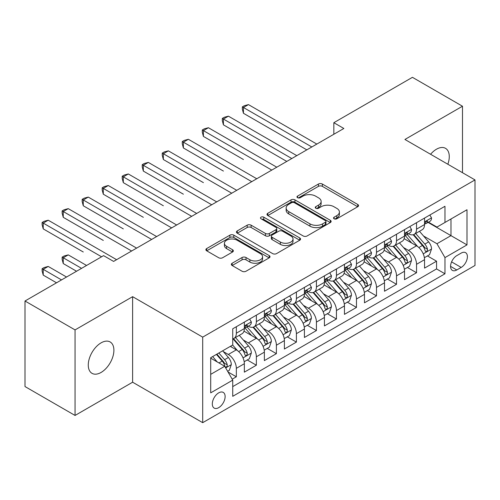 <?xml version="1.0" encoding="UTF-8"?>
<svg xmlns="http://www.w3.org/2000/svg" width="500" height="500" viewBox="0 0 500 500"><rect width="100%" height="100%" fill="white"/><g stroke="black" fill="none" stroke-linecap="round" stroke-linejoin="round"><path stroke-width="0.75" d="M334.1 218.794A1.944 1.125 0 0 0 336.85 218.794L357.731 206.737A2.781 1.606 0 0 0 358.544 205.6A2.781 1.606 0 0 0 357.731 204.469L322.356 184.044A2.781 1.606 0 0 0 318.425 184.044L297.544 196.1A1.944 1.125 0 0 0 296.975 196.894A1.944 1.125 0 0 0 297.544 197.688A1.944 1.125 0 0 0 300.294 197.688L303 196.125A8.894 5.138 0 0 1 315.575 196.125L318.525 197.831A8.894 5.138 0 0 1 321.131 201.462A8.894 5.138 0 0 1 318.525 205.094L315.825 206.65A1.944 1.125 0 0 0 315.25 207.444A1.944 1.125 0 0 0 315.825 208.238A1.944 1.125 0 0 0 318.575 208.238L321.275 206.681A8.894 5.138 0 0 1 333.856 206.681L336.8 208.381A8.894 5.138 0 0 1 339.406 212.013A8.894 5.138 0 0 1 336.8 215.644L334.1 217.206A1.944 1.125 0 0 0 333.531 218A1.944 1.125 0 0 0 334.1 218.794L334.1 217.206M101.088 372.444A18.125 10.462 120 0 0 112.925 356.475A18.125 10.462 120 0 0 110.144 341.956A18.125 10.462 120 0 0 101.088 342.856A18.125 10.462 120 0 0 89.244 358.825A18.125 10.462 120 0 0 92.025 373.344A18.125 10.462 120 0 0 101.088 372.444M447.844 164.237A18.125 10.462 120 0 0 445.519 148.331A18.125 10.462 120 0 0 436.456 149.225A18.125 10.462 120 0 0 430.575 154.269M218.713 407.644A9.062 5.231 120 0 0 224.638 399.663A9.062 5.231 120 0 0 223.244 392.4A9.062 5.231 120 0 0 218.713 392.85A9.062 5.231 120 0 0 212.794 400.838A9.062 5.231 120 0 0 214.188 408.094A9.062 5.231 120 0 0 218.713 407.644M232.15 263.244A2.781 1.606 0 0 0 231.337 264.375A2.781 1.606 0 0 0 232.15 265.512L242.075 271.244A2.781 1.606 0 0 0 246.006 271.244L269.194 257.856A2.781 1.606 0 0 0 270.006 256.719A2.781 1.606 0 0 0 269.194 255.581L233.819 235.162A2.781 1.606 0 0 0 229.887 235.162L206.7 248.55A2.781 1.606 0 0 0 205.881 249.681A2.781 1.606 0 0 0 206.7 250.819L218.688 257.738A2.781 1.606 0 0 0 222.619 257.738L232.544 252.013A2.781 1.606 0 0 0 233.356 250.875A2.781 1.606 0 0 0 232.544 249.744L226.594 246.306A7.438 4.294 0 0 1 224.419 243.275A7.438 4.294 0 0 1 229.006 239.306A7.438 4.294 0 0 1 237.113 240.238L260.4 253.681A7.438 4.294 0 0 1 262.575 256.719A7.438 4.294 0 0 1 257.987 260.688A7.438 4.294 0 0 1 249.887 259.756L246.006 257.512A2.781 1.606 0 0 0 242.075 257.512L232.15 263.244L232.15 265.512M132.619 296.669L75.056 329.906L25 301.006L25 386.55L75.056 415.45L132.619 382.212L202.7 422.675L202.7 337.131L132.619 296.669L132.619 382.212M462.488 172.694L462.488 106.225L404.925 139.462L475 179.919L202.7 337.131M462.488 106.225L412.431 77.325L333.844 122.7L333.844 134.256M25 301.006L103.588 255.637L113.6 261.413L343.856 128.475L333.844 122.7M303.194 235.956A2.781 1.606 0 0 0 307.125 235.956L330.319 222.562A2.781 1.606 0 0 0 331.131 221.431A2.781 1.606 0 0 0 330.319 220.294L294.944 199.875A2.781 1.606 0 0 0 291.012 199.875L267.819 213.263A2.781 1.606 0 0 0 267.006 214.394A2.781 1.606 0 0 0 267.819 215.531L303.194 235.956M261.819 219.213A1.944 1.125 0 0 1 263.788 219.488L263.788 217.175L299.756 237.938A2.781 1.606 0 0 1 300.569 239.075A2.781 1.606 0 0 1 299.756 240.212L276.562 253.6A2.781 1.606 0 0 1 272.631 253.6L237.256 233.175L237.256 230.906A2.781 1.606 0 0 0 236.444 232.037A2.781 1.606 0 0 0 237.256 233.175M237.256 230.906L247.181 225.175A2.781 1.606 0 0 1 251.112 225.175L265.462 233.456A2.781 1.606 0 0 0 269.394 233.456L275.975 229.656A2.781 1.606 0 0 0 276.788 228.525A2.781 1.606 0 0 0 275.975 227.387L261.038 218.762A1.944 1.125 0 0 1 260.469 217.969A1.944 1.125 0 0 1 261.669 216.931A1.944 1.125 0 0 1 263.788 217.175M232.181 379.181L236.337 376.781L228.025 371.987M223.3 351.569L228.325 354.469A11.325 6.538 60 0 1 236.337 368.344L244.344 363.719L244.344 372.156L256.356 365.225L247.244 359.963M243.319 340.006L248.35 342.912A11.325 6.538 60 0 1 256.356 356.781L264.369 352.163L264.369 360.6L276.381 353.663L267.269 348.4M263.344 328.45L268.369 331.35A11.325 6.538 60 0 1 276.381 345.225L284.387 340.6L284.387 349.038L296.4 342.1L287.294 336.844M283.363 316.887L288.394 319.794A11.325 6.538 60 0 1 296.4 333.663L304.413 329.038L304.413 337.481L316.425 330.544L307.312 325.281M303.387 305.331L308.412 308.231A11.325 6.538 60 0 1 316.425 322.106L324.431 317.481L324.431 325.919L336.444 318.981L327.337 313.725M323.413 293.769L328.438 296.675A11.325 6.538 60 0 1 336.444 310.544L344.456 305.919L344.456 314.356L356.469 307.425L347.356 302.162M343.431 282.213L348.462 285.113A11.325 6.538 60 0 1 356.469 298.988L364.475 294.363L364.475 302.8L376.488 295.863L367.381 290.606M363.456 270.65L368.481 273.55A11.325 6.538 60 0 1 376.488 287.425L384.5 282.8L384.5 291.238L396.512 284.306L387.4 279.044M383.475 259.094L388.506 261.994A11.325 6.538 60 0 1 396.512 275.863L404.519 271.244L404.519 279.681L416.538 272.744L416.538 264.306A11.325 6.538 -120 0 0 408.525 250.431L403.5 247.531M407.425 267.488L416.538 272.744M244.344 363.719A11.325 6.538 -120 0 0 236.337 349.85L230.325 346.381M264.369 352.163A11.325 6.538 -120 0 0 256.356 338.288L243.975 331.138M284.387 340.6A11.325 6.538 -120 0 0 276.381 326.725L264 319.581M304.413 329.038A11.325 6.538 -120 0 0 296.4 315.169L284.019 308.019M324.431 317.481A11.325 6.538 -120 0 0 316.425 303.606L304.044 296.462M344.456 305.919A11.325 6.538 -120 0 0 336.444 292.05L324.062 284.9M364.475 294.363A11.325 6.538 -120 0 0 356.469 280.487L344.087 273.337M384.5 282.8A11.325 6.538 -120 0 0 376.488 268.931L364.106 261.781M404.519 271.244A11.325 6.538 -120 0 0 396.512 257.369L384.131 250.219M461.188 253.094L456.781 255.637A8.775 5.069 120 0 0 451.044 263.369A8.775 5.069 120 0 0 452.394 270.406A8.775 5.069 120 0 0 456.781 269.969L461.188 267.425A8.775 5.069 120 0 0 466.919 259.694A8.775 5.069 120 0 0 465.575 252.656A8.775 5.069 120 0 0 461.188 253.094M202.7 422.675L475 265.462L475 179.919M210.706 374.356L224.725 366.262L232.731 380.131L232.731 396.319L444.969 273.788L444.969 257.6L436.956 243.731L423.519 235.969M232.731 380.131L210.706 392.85L210.706 357.706L232.731 344.994L232.731 328.806L444.969 206.275L444.969 222.456L466.994 209.744L466.994 244.887L444.969 257.6M248.244 326.206L248.35 326.262A11.325 6.538 60 0 0 254.013 326.825L262.019 322.2A11.325 6.538 -120 0 0 264.369 317.019L264.369 310.544M268.263 314.644L268.369 314.706A11.325 6.538 60 0 0 274.031 315.269L282.044 310.644A11.325 6.538 -120 0 0 284.387 305.456L284.387 298.981M288.288 303.087L288.394 303.144A11.325 6.538 60 0 0 294.056 303.706L302.062 299.081A11.325 6.538 -120 0 0 304.413 293.9L304.413 287.425M308.312 291.525L308.412 291.588A11.325 6.538 60 0 0 314.075 292.15L322.088 287.525A11.325 6.538 -120 0 0 324.431 282.337L324.431 275.863M328.331 279.969L328.438 280.025A11.325 6.538 60 0 0 334.1 280.587L342.106 275.963A11.325 6.538 -120 0 0 344.456 270.781L344.456 264.306M348.356 268.406L348.462 268.469A11.325 6.538 60 0 0 354.125 269.025L362.131 264.406A11.325 6.538 -120 0 0 364.475 259.219L364.475 252.744M368.375 256.844L368.481 256.906A11.325 6.538 60 0 0 374.144 257.469L382.156 252.844A11.325 6.538 -120 0 0 384.5 247.656L384.5 241.188M388.4 245.287L388.506 245.35A11.325 6.538 60 0 0 394.169 245.906L402.175 241.281A11.325 6.538 -120 0 0 404.519 236.1L404.519 229.625M232.731 386.606L436.556 268.931L436.556 261.188L424.544 268.119L424.544 259.681A11.325 6.538 -120 0 0 416.538 245.812L404.15 238.663M408.419 233.725L408.525 233.787A11.325 6.538 -120 0 0 414.188 234.35A11.325 6.538 -120 0 0 416.538 229.163L416.538 222.688M414.188 234.35L422.2 229.725A11.325 6.538 -120 0 0 424.544 224.537L424.544 218.069M236.337 326.725L236.337 333.2A11.325 6.538 60 0 1 233.988 338.387A11.325 6.538 60 0 1 232.731 338.844M233.988 338.387L242 333.762A11.325 6.538 -120 0 0 244.344 328.575L244.344 322.106M256.356 315.169L256.356 321.644A11.325 6.538 60 0 1 254.013 326.825M276.381 303.606L276.381 310.081A11.325 6.538 60 0 1 274.031 315.269M296.4 292.05L296.4 298.519A11.325 6.538 60 0 1 294.056 303.706M316.425 280.487L316.425 286.962A11.325 6.538 60 0 1 314.075 292.15M336.444 268.931L336.444 275.4A11.325 6.538 60 0 1 334.1 280.587M356.469 257.369L356.469 263.844A11.325 6.538 60 0 1 354.125 269.025M376.488 245.806L376.488 252.281A11.325 6.538 60 0 1 374.144 257.469M396.512 234.25L396.512 240.725A11.325 6.538 60 0 1 394.169 245.906M396.512 275.863L396.512 284.306M376.488 287.425L376.488 295.863M356.469 298.988L356.469 307.425M336.444 310.544L336.444 318.981M316.425 322.106L316.425 330.544M296.4 333.663L296.4 342.1M276.381 345.225L276.381 353.663M256.356 356.781L256.356 365.225M236.337 368.344L236.337 376.781M224.725 366.262L210.706 358.169M436.956 243.731L450.975 235.637L450.975 218.994L466.994 209.744M428.044 222.4L466.994 244.887M428.444 222.169L436.956 227.081L444.969 222.456M75.056 329.906L75.056 415.45M427.45 255.925L436.556 261.188M436.556 268.931L444.969 273.788M334.875 219.069L336.8 217.956A8.894 5.138 0 0 0 339.406 214.325L339.406 212.013M321.131 201.462L321.131 203.775A8.894 5.138 0 0 1 318.525 207.406L316.6 208.512M357.694 206.756L322.356 186.356A2.781 1.606 0 0 0 318.425 186.356L298.325 197.963M330.281 222.587L294.944 202.181A2.781 1.606 0 0 0 291.012 202.181L267.856 215.55M325.406 222.225A1.944 1.125 0 0 0 325.975 221.431A1.944 1.125 0 0 0 325.406 220.637L294.35 202.706A1.944 1.125 0 0 0 291.6 202.706L288.75 204.356A8.894 5.138 0 0 0 286.144 207.987A8.894 5.138 0 0 0 288.75 211.619L309.975 223.869A8.894 5.138 0 0 0 322.556 223.869L325.406 222.225L325.406 224.537A1.944 1.125 0 0 0 325.975 223.744L325.975 221.431M286.144 207.987L286.144 210.3A8.894 5.138 0 0 0 288.75 213.925L288.75 211.619M325.406 224.537L322.556 226.181A8.894 5.138 0 0 1 309.975 226.181L288.75 213.925M237.294 233.194L247.181 227.488L247.181 225.175M276.788 228.525L276.788 230.837A2.781 1.606 0 0 1 275.975 231.969L269.394 235.769A2.781 1.606 0 0 1 265.462 235.769L251.112 227.488A2.781 1.606 0 0 0 247.181 227.488M263.788 219.488L299.719 240.231M280.35 242.056A7.438 4.294 0 0 0 288.45 242.981A7.438 4.294 0 0 0 293.038 239.019A7.438 4.294 0 0 0 290.863 235.981L282.656 231.244A2.781 1.606 0 0 0 278.725 231.244L272.144 235.044A2.781 1.606 0 0 0 271.331 236.181A2.781 1.606 0 0 0 272.144 237.319L280.35 242.056L280.35 244.363A7.438 4.294 0 0 0 288.45 245.294A7.438 4.294 0 0 0 293.038 241.331L293.038 239.019M271.331 236.181L271.331 238.494A2.781 1.606 0 0 0 272.144 239.631L272.144 237.319M280.35 244.363L272.144 239.631M262.575 256.719L262.575 259.031A7.438 4.294 0 0 1 257.987 262.994A7.438 4.294 0 0 1 249.887 262.069L246.006 259.825A2.781 1.606 0 0 0 242.075 259.825L232.188 265.531M224.419 243.275L224.419 245.588A7.438 4.294 0 0 0 226.594 248.619L226.594 246.306M232.506 252.031L226.594 248.619M269.156 257.875L233.819 237.475A2.781 1.606 0 0 0 229.887 237.475L206.737 250.837M424.375 257.7L429.55 254.713L431.55 248.931A7.506 4.331 -120 0 0 428.631 241.887L419.481 231.294M417.65 246.544L407.194 234.438M411.7 243.019L405.631 235.994A17.981 10.381 -120 0 0 405.075 235.362M243.444 159.519L203.4 136.394L203.4 130.619L208.406 127.725L276.781 167.2M413.169 234.756L422.425 245.469A7.506 4.331 60 0 1 425.1 250.637L425.644 251.525L426.656 251.381L427.337 250.562L427.5 249.25A7.506 4.331 -120 0 0 424.825 244.081L415.675 233.487M413.713 234.581L423.656 246.094A3.825 2.206 60 0 1 424.619 247.587L427.5 249.25M429.85 215L431.55 217.95A7.506 4.331 60 0 1 430 221.269L426.194 223.469A7.506 4.331 -120 0 0 427.5 221.737L427.344 221.075L426.406 221.256L425.1 223.125A7.506 4.331 60 0 1 424.544 224.194M311.819 146.975L243.444 107.5L248.45 104.606L316.825 144.081M424.794 223.819L424.825 223.819A7.506 4.331 -120 0 0 426.194 223.469M306.812 149.863L243.444 113.275L243.444 107.5L242.344 106.862L244.344 105.706L248.45 104.606M243.444 113.275L242.344 109.175L242.344 106.862M404.356 269.256L409.525 266.269L411.531 260.487A7.506 4.331 -120 0 0 408.606 253.444L399.456 242.85M397.625 258.1L387.169 245.994M391.675 254.575L385.606 247.55A17.981 10.381 -120 0 0 385.05 246.925M223.419 171.075L183.375 147.956L183.375 142.175L188.381 139.288L256.756 178.762M393.144 246.312L402.4 257.031A7.506 4.331 60 0 1 405.075 262.2L405.619 263.087L406.637 262.944L407.312 262.119L407.475 260.812A7.506 4.331 -120 0 0 404.8 255.644L395.656 245.05M393.694 246.137L403.631 257.65A3.825 2.206 60 0 1 404.594 259.144L407.475 260.812M384.331 280.819L389.506 277.831L391.506 272.05A7.506 4.331 -120 0 0 388.581 265.006L379.438 254.412M377.606 269.662L367.15 257.556M371.656 266.137L365.588 259.113A17.981 10.381 -120 0 0 365.025 258.488M203.4 182.638L163.356 159.519L163.356 153.737L168.356 150.844L236.737 190.325M373.125 257.875L382.375 268.587A7.506 4.331 60 0 1 385.05 273.756L385.6 274.644L386.613 274.506L387.294 273.681L387.456 272.369A7.506 4.331 -120 0 0 384.781 267.2L375.631 256.606M373.669 257.7L383.612 269.212A3.825 2.206 60 0 1 384.575 270.706L387.456 272.369M364.306 292.375L369.481 289.387L371.481 283.612A7.506 4.331 -120 0 0 368.562 276.562L359.412 265.975M357.581 281.219L347.125 269.119M351.631 277.694L345.562 270.669A17.981 10.381 -120 0 0 345.006 270.044M183.375 194.194L143.331 171.075L143.331 165.294L148.338 162.406L216.713 201.881M353.1 269.438L362.356 280.15A7.506 4.331 60 0 1 365.031 285.319L365.575 286.206L366.587 286.062L367.269 285.238L367.431 283.931A7.506 4.331 -120 0 0 364.756 278.762L355.613 268.169M353.644 269.262L363.587 280.769A3.825 2.206 60 0 1 364.55 282.269L367.431 283.931M344.288 303.938L349.462 300.95L351.463 295.169A7.506 4.331 -120 0 0 348.537 288.125L339.394 277.531M337.556 292.781L327.106 280.675M331.606 289.256L325.538 282.231A17.981 10.381 -120 0 0 324.981 281.606M163.356 205.756L123.306 182.638L123.306 176.856L128.312 173.962L196.688 213.444M333.081 280.994L342.331 291.706A7.506 4.331 60 0 1 345.006 296.875L345.556 297.769L346.569 297.625L347.244 296.8L347.413 295.487A7.506 4.331 -120 0 0 344.738 290.319L335.588 279.731M333.625 280.819L343.569 292.331A3.825 2.206 60 0 1 344.531 293.825L347.413 295.487M409.825 226.562L411.531 229.513A7.506 4.331 60 0 1 409.975 232.831L406.169 235.025A7.506 4.331 -120 0 0 407.475 233.3L407.319 232.631L406.381 232.819L405.075 234.688A7.506 4.331 60 0 1 404.519 235.75M291.794 158.531L223.419 119.056L228.425 116.169L296.8 155.644M404.775 235.375L404.8 235.375A7.506 4.331 -120 0 0 406.169 235.025M286.788 161.425L223.419 124.838L223.419 119.056L222.319 118.419L224.319 117.263L228.425 116.169M223.419 124.838L222.319 120.731L222.319 118.419M389.806 238.125L391.506 241.069A7.506 4.331 60 0 1 389.956 244.387L386.15 246.588A7.506 4.331 -120 0 0 387.456 244.856L387.3 244.194L386.362 244.381L385.05 246.244A7.506 4.331 60 0 1 384.5 247.312M271.775 170.094L202.3 129.981L204.3 128.825L208.406 127.725M384.75 246.938L384.781 246.938A7.506 4.331 -120 0 0 386.15 246.588M203.4 136.394L202.3 132.294L202.3 129.981M369.781 249.681L371.481 252.631A7.506 4.331 60 0 1 369.931 255.95L366.125 258.144A7.506 4.331 -120 0 0 367.431 256.419L367.275 255.75L366.337 255.938L365.031 257.806A7.506 4.331 60 0 1 364.475 258.875M251.75 181.65L182.275 141.537L184.275 140.387L188.381 139.288M364.725 258.5L364.756 258.5A7.506 4.331 -120 0 0 366.125 258.144M183.375 147.956L182.275 143.85L182.275 141.537M349.762 261.244L351.463 264.188A7.506 4.331 60 0 1 349.906 267.506L346.106 269.706A7.506 4.331 -120 0 0 347.413 267.975L347.25 267.312L346.312 267.5L345.006 269.363A7.506 4.331 60 0 1 344.456 270.431M231.731 193.212L162.25 153.1L164.256 151.944L168.356 150.844M344.706 270.056L344.738 270.056A7.506 4.331 -120 0 0 346.106 269.706M163.356 159.519L162.25 155.412L162.25 153.1M324.263 315.494L329.438 312.512L331.438 306.731A7.506 4.331 -120 0 0 328.519 299.681L319.369 289.094M317.538 304.337L307.081 292.238M311.588 300.819L305.519 293.788A17.981 10.381 -120 0 0 304.962 293.163M143.331 217.312L103.287 194.194L103.287 188.412L108.294 185.525L176.669 225M313.056 292.556L322.312 303.269A7.506 4.331 60 0 1 324.988 308.438L325.531 309.325L326.544 309.181L327.225 308.356L327.388 307.05A7.506 4.331 -120 0 0 324.712 301.881L315.562 291.288M313.6 292.381L323.544 303.888A3.825 2.206 60 0 1 324.506 305.387L327.388 307.05M329.738 272.8L331.438 275.75A7.506 4.331 60 0 1 329.888 279.069L326.081 281.262A7.506 4.331 -120 0 0 327.388 279.538L327.231 278.869L326.294 279.056L324.988 280.925A7.506 4.331 60 0 1 324.431 281.994M211.706 204.775L142.231 164.662L144.231 163.506L148.338 162.406M324.681 281.619L324.712 281.619A7.506 4.331 -120 0 0 326.081 281.262M143.331 171.075L142.231 166.969L142.231 164.662M304.244 327.056L309.419 324.069L311.419 318.288A7.506 4.331 -120 0 0 308.494 311.244L299.35 300.65M297.512 315.9L287.056 303.794M291.562 312.375L285.494 305.35A17.981 10.381 -120 0 0 284.938 304.725M123.306 228.875L83.263 205.756L83.263 199.975L88.269 197.087L156.644 236.562M293.038 304.113L302.288 314.825A7.506 4.331 60 0 1 304.962 319.994L305.512 320.887L306.525 320.744L307.2 319.919L307.369 318.606A7.506 4.331 -120 0 0 304.694 313.438L295.544 302.85M293.581 303.938L303.525 315.45A3.825 2.206 60 0 1 304.488 316.944L307.369 318.606M309.719 284.363L311.419 287.306A7.506 4.331 60 0 1 309.862 290.631L306.062 292.825A7.506 4.331 -120 0 0 307.369 291.094L307.206 290.431L306.269 290.619L304.962 292.481A7.506 4.331 60 0 1 304.413 293.55M191.688 216.331L122.206 176.219L124.213 175.062L128.312 173.962M304.662 293.175L304.694 293.175A7.506 4.331 -120 0 0 306.062 292.825M123.306 182.638L122.206 178.531L122.206 176.219M284.219 338.619L289.394 335.631L291.394 329.85A7.506 4.331 -120 0 0 288.475 322.806L279.325 312.213M277.494 327.463L267.038 315.356M271.544 323.938L265.475 316.906A17.981 10.381 -120 0 0 264.919 316.281M103.287 240.438L63.244 217.312L63.244 211.537L68.25 208.644L136.625 248.119M273.012 315.675L282.269 326.388A7.506 4.331 60 0 1 284.944 331.556L285.487 332.444L286.5 332.3L287.181 331.475L287.344 330.169A7.506 4.331 -120 0 0 284.669 325L275.519 314.406M273.556 315.5L283.5 327.013A3.825 2.206 60 0 1 284.462 328.506L287.344 330.169M289.694 295.919L291.394 298.869A7.506 4.331 60 0 1 289.844 302.188L286.038 304.387A7.506 4.331 -120 0 0 287.344 302.656L287.188 301.988L286.25 302.175L284.944 304.044A7.506 4.331 60 0 1 284.387 305.113M171.663 227.894L102.188 187.781L104.188 186.625L108.294 185.525M284.637 304.738L284.669 304.738A7.506 4.331 -120 0 0 286.038 304.387M103.287 194.194L102.188 190.094L102.188 187.781M264.2 350.175L269.369 347.188L271.375 341.406A7.506 4.331 -120 0 0 268.45 334.363L259.3 323.769M257.469 339.019L247.013 326.912M251.519 335.494L245.45 328.469A17.981 10.381 -120 0 0 244.894 327.844M83.263 251.994L43.219 228.875L43.219 223.094L48.225 220.206L116.6 259.681M252.994 327.231L262.244 337.944A7.506 4.331 60 0 1 264.919 343.113L265.462 344.006L266.481 343.862L267.156 343.038L267.325 341.731A7.506 4.331 -120 0 0 264.644 336.556L255.5 325.969M253.538 327.056L263.475 338.569A3.825 2.206 60 0 1 264.444 340.062L267.325 341.731M269.669 307.481L271.375 310.425A7.506 4.331 60 0 1 269.819 313.75L266.012 315.944A7.506 4.331 -120 0 0 267.325 314.219L267.162 313.55L266.225 313.738L264.919 315.6A7.506 4.331 60 0 1 264.369 316.669M151.637 239.45L82.163 199.338L84.169 198.181L88.269 197.087M264.619 316.294L264.644 316.294A7.506 4.331 -120 0 0 266.012 315.944M83.263 205.756L82.163 201.65L82.163 199.338M244.175 361.737L249.35 358.75L251.35 352.969A7.506 4.331 -120 0 0 248.431 345.925L239.281 335.331M237.45 350.581L232.656 345.031M231.5 347.056L230.719 346.156M86.569 265.462L68.25 254.881L63.244 257.775L63.244 263.556L76.556 271.244M232.969 338.794L242.219 349.506A7.506 4.331 60 0 1 244.9 354.675L245.444 355.562L246.456 355.425L247.138 354.6L247.3 353.288A7.506 4.331 -120 0 0 244.625 348.119L235.475 337.525M233.512 338.619L243.456 350.131A3.825 2.206 60 0 1 244.419 351.625L247.3 353.288M63.244 263.556L62.144 259.45L62.144 257.137L81.562 268.35M62.144 257.137L64.144 255.981L68.25 254.881M249.65 319.037L251.35 321.987A7.506 4.331 60 0 1 249.8 325.306L245.994 327.506A7.506 4.331 -120 0 0 247.3 325.775L247.144 325.112L246.206 325.294L244.9 327.163A7.506 4.331 60 0 1 244.344 328.231M131.619 251.012L62.144 210.9L64.144 209.744L68.25 208.644M244.594 327.856L244.625 327.856A7.506 4.331 -120 0 0 245.994 327.506M63.244 217.312L62.144 213.212L62.144 210.9M227.625 371.294L229.325 370.306L231.331 364.525A7.506 4.331 -120 0 0 228.406 357.481L222.644 350.812M217.269 361.962L212.638 356.594M211.475 358.612L210.706 357.725M66.544 277.019L48.225 266.444L43.219 269.331L43.219 275.113L56.531 282.8M216.438 354.4L222.2 361.069A7.506 4.331 60 0 1 224.875 366.238L225.419 367.125L226.438 366.981L227.113 366.156L227.275 364.85A7.506 4.331 -120 0 0 224.6 359.681L218.844 353.013M216.906 354.131L223.431 361.688A3.825 2.206 60 0 1 224.394 363.188L227.275 364.85M43.219 275.113L42.119 271.012L42.119 268.7L61.537 279.913M42.119 268.7L44.119 267.544L48.225 266.444M101.587 256.794L42.119 222.456L44.119 221.3L48.225 220.206M43.219 228.875L42.119 224.769L42.119 222.456M228.325 354.469L236.337 349.85M248.35 342.912L256.356 338.288M268.369 331.35L276.381 326.725M288.394 319.794L296.4 315.169M308.412 308.231L316.425 303.606M328.438 296.675L336.444 292.05M348.462 285.113L356.469 280.487M368.481 273.55L376.488 268.931M388.506 261.994L396.512 257.369M408.525 250.431L416.538 245.812M416.538 229.163L424.544 224.537M236.337 333.2L244.344 328.575M256.356 321.644L264.369 317.019M276.381 310.081L284.387 305.456M296.4 298.519L304.413 293.9M316.425 286.962L324.431 282.337M336.444 275.4L344.456 270.781M356.469 263.844L364.475 259.219M376.488 252.281L384.5 247.656M396.512 240.725L404.519 236.1M416.538 264.306L424.544 259.681M451.581 261.881L461.188 267.425M450.575 266.388L456.781 269.969M336.8 217.956L336.8 215.644M315.825 208.238L315.825 206.65M318.525 207.406L318.525 205.094M297.544 197.688L297.544 196.1M318.425 186.356L318.425 184.044M322.356 186.356L322.356 184.044M357.731 206.737L357.731 204.469M267.819 215.531L267.819 213.263M291.012 202.181L291.012 199.875M294.944 202.181L294.944 199.875M330.319 222.562L330.319 220.294M309.975 226.181L309.975 223.869M322.556 226.181L322.556 223.869M251.112 227.488L251.112 225.175M265.462 235.769L265.462 233.456M269.394 235.769L269.394 233.456M275.975 231.969L275.975 229.656M299.756 240.212L299.756 237.938M242.075 259.825L242.075 257.512M246.006 259.825L246.006 257.512M249.887 262.069L249.887 259.756M232.544 252.013L232.544 249.744M206.7 250.819L206.7 248.55M229.887 237.475L229.887 235.162M233.819 237.475L233.819 235.162M269.194 257.856L269.194 255.581M423.231 253.85L431.5 249.075M424.825 244.081L428.631 241.887M418.844 247.537L422.425 245.469M431.5 217.862L424.544 221.881M426.531 221.181L427.5 221.737M403.206 265.413L411.481 260.637M404.8 255.644L408.606 253.444M398.819 259.094L402.4 257.031M383.188 276.969L391.456 272.194M384.781 267.2L388.581 265.006M378.8 270.656L382.375 268.587M363.162 288.531L371.438 283.756M364.756 278.762L368.562 276.562M358.775 282.213L362.356 280.15M343.144 300.087L351.413 295.312M344.738 290.319L348.537 288.125M338.756 293.775L342.331 291.706M411.481 229.425L404.519 233.438M406.506 232.738L407.475 233.3M391.456 240.981L384.5 245M386.488 244.3L387.456 244.856M371.438 252.544L364.475 256.562M366.463 255.856L367.431 256.419M351.413 264.1L344.456 268.119M346.444 267.419L347.413 267.975M323.119 311.65L331.388 306.875M324.712 301.881L328.519 299.681M318.731 305.331L322.312 303.269M331.388 275.663L324.431 279.681M326.419 278.975L327.388 279.538M303.1 323.206L311.369 318.431M304.694 313.438L308.494 311.244M298.712 316.894L302.288 314.825M311.369 287.225L304.413 291.238M306.4 290.538L307.369 291.094M283.075 334.769L291.344 329.994M284.669 325L288.475 322.806M278.688 328.45L282.269 326.388M291.344 298.781L284.387 302.8M286.375 302.094L287.344 302.656M263.056 346.331L271.325 341.556M264.644 336.556L268.45 334.363M258.663 340.012L262.244 337.944M271.325 310.344L264.369 314.356M266.356 313.656L267.325 314.219M243.031 357.887L251.3 353.113M244.625 348.119L248.431 345.925M238.644 351.575L242.219 349.506M251.3 321.9L244.344 325.919M246.331 325.219L247.3 325.775M225.675 367.912L231.281 364.675M224.6 359.681L228.406 357.481M218.962 362.938L222.2 361.069"/></g></svg>
